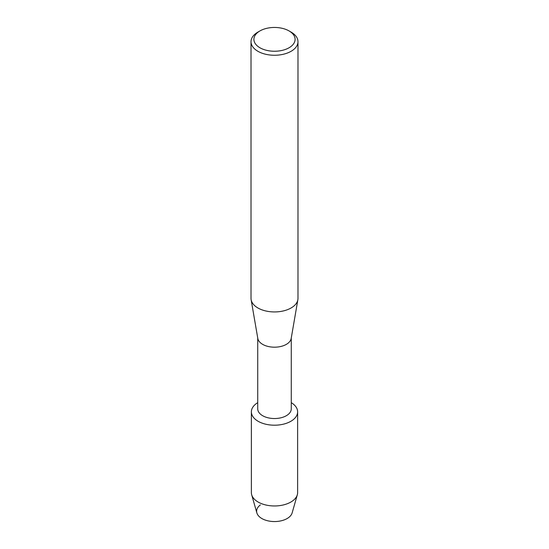 <?xml version="1.0" encoding="UTF-8"?>
<svg xmlns="http://www.w3.org/2000/svg" width="549" height="549" viewBox="0 0 549 549"><rect width="100%" height="100%" fill="white"/><g stroke="black" fill="none" stroke-linecap="round" stroke-linejoin="round"><path stroke-width="0.82" d="M297.627 411.846A23.127 13.354 180 0 1 290.853 421.289A23.127 13.354 180 0 0 291.272 402.657A23.127 13.354 180 0 1 297.627 411.846L297.627 492.611A23.127 13.354 180 0 1 297.318 494.786L292.137 512.917A17.877 10.321 180 0 1 287.141 518.531A17.877 10.321 180 0 1 262.669 518.97A17.877 10.321 180 0 1 260.391 504.902M291.272 337.985L291.272 408.854A16.772 9.683 180 0 1 286.358 415.703A16.772 9.683 180 0 1 268.084 417.803A16.772 9.683 180 0 1 257.728 408.854L257.728 337.985M290.853 421.289A23.127 13.354 180 0 1 258.359 421.412A23.127 13.354 180 0 1 257.728 402.657A23.127 13.354 180 0 0 251.373 411.846A23.127 13.354 180 0 0 265.647 424.185A23.127 13.354 180 0 0 290.853 421.289M289.069 30.936L291.107 32.11A23.483 13.56 180 0 1 297.983 41.697L297.983 298.375A23.483 13.56 180 0 1 297.867 299.72L291.19 338.465A16.772 9.683 180 0 1 286.358 344.353A16.772 9.683 180 0 1 268.859 346.625A16.772 9.683 180 0 1 257.81 338.465L251.133 299.72A23.483 13.56 180 0 1 251.017 298.375L251.017 41.697A23.483 13.56 180 0 1 257.893 32.11L259.931 30.936A20.608 11.9 180 0 1 289.069 30.936A20.608 11.9 180 0 1 289.069 47.756A20.608 11.9 180 0 1 259.931 47.763A20.608 11.9 180 0 1 259.931 30.936L257.893 32.11M297.867 299.72A23.483 13.56 180 0 1 291.107 307.962A23.483 13.56 180 0 1 266.601 311.146A23.483 13.56 180 0 1 251.133 299.72M297.983 41.697A23.483 13.56 180 0 1 291.107 51.283A23.483 13.56 180 0 1 265.517 54.221A23.483 13.56 180 0 1 251.017 41.697M297.318 494.786A23.127 13.354 180 0 1 290.853 502.054A23.127 13.354 180 0 1 267.425 505.32A23.127 13.354 180 0 1 251.682 494.786A23.127 13.354 180 0 1 251.373 492.611L251.373 411.846M287.141 518.531A17.877 10.321 180 0 1 269.031 521.063A17.877 10.321 180 0 1 256.863 512.917L251.682 494.786"/></g></svg>
